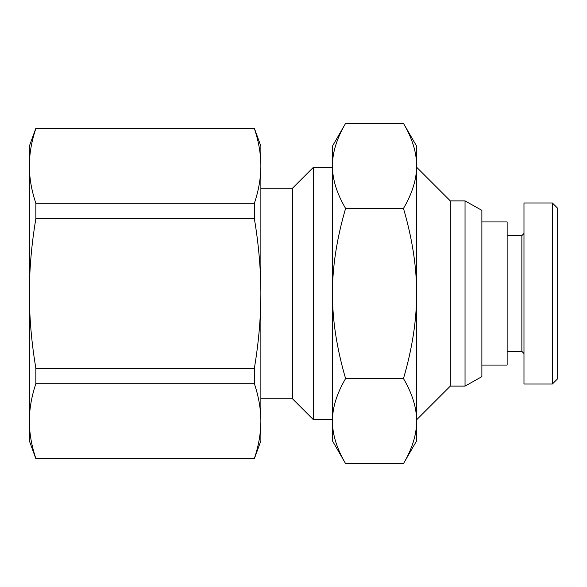 <?xml version="1.0" encoding="UTF-8"?>
<svg xmlns="http://www.w3.org/2000/svg" width="587" height="587" viewBox="0 0 587 587"><rect width="100%" height="100%" fill="white"/><g stroke="black" fill="none" stroke-linecap="round" stroke-linejoin="round"><path stroke-width="0.88" d="M416.631 167.214L450.31 200.886L465.036 200.886L481.876 210.359L481.876 376.641L465.036 386.114L450.31 386.114L416.631 419.786M465.036 200.886L465.036 386.114M450.31 200.886L450.31 386.114M35.858 383.707C31.559 396.46 29.387 408.926 29.35 421.099L29.35 440.837L35.858 458.726L254.362 458.726L260.877 440.837L260.877 421.099C260.833 408.926 258.669 396.46 254.362 383.707L35.858 383.707L35.858 368.276L254.362 368.276L254.362 383.707M254.362 203.293C258.669 190.54 260.833 178.074 260.877 165.901L260.877 146.163L254.362 128.274L35.858 128.274L29.35 146.163L29.35 165.901C29.387 178.074 31.559 190.54 35.858 203.293L254.362 203.293L254.362 218.724L35.858 218.724L35.858 203.293M260.877 188.258L292.451 188.258L313.495 167.214L332.44 167.214M313.495 167.214L313.495 419.786L292.451 398.742L260.877 398.742M332.44 419.786L313.495 419.786M292.451 188.258L292.451 398.742M481.876 365.063L507.139 365.063L507.139 221.937L481.876 221.937M507.139 351.378L521.872 351.378L521.872 235.622L507.139 235.622M521.872 235.622L523.971 233.516M523.971 353.484L521.872 351.378M523.971 384.008L552.389 384.008L552.389 202.992L523.971 202.992L523.971 384.008M552.389 202.992L557.65 208.253L557.65 378.747L552.389 384.008M332.44 146.163L345.596 123.373C336.784 138.429 332.396 152.605 332.44 165.901L332.44 146.163M345.596 463.627L332.44 440.837L332.44 421.099C332.396 434.395 336.784 448.571 345.596 463.627L403.467 463.627C412.25 448.681 416.638 434.505 416.631 421.099L416.631 440.837L403.467 463.627M403.467 123.373L416.631 146.163L416.631 165.901C416.638 152.495 412.25 138.319 403.467 123.373L345.596 123.373M416.631 165.901L416.631 421.099C416.638 407.686 412.25 393.51 403.467 378.564C412.25 348.671 416.638 320.311 416.631 293.5C416.638 266.689 412.25 238.329 403.467 208.436C412.25 193.49 416.638 179.314 416.631 165.901M332.44 421.099L332.44 165.901C332.396 179.204 336.784 193.38 345.596 208.436C336.784 238.549 332.396 266.909 332.44 293.5C332.396 320.091 336.784 348.451 345.596 378.564C336.784 393.62 332.396 407.796 332.44 421.099M403.467 378.564L345.596 378.564M403.467 208.436L345.596 208.436M35.858 458.726L254.362 458.726M254.362 128.274L35.858 128.274M35.858 458.484C31.559 445.731 29.387 433.265 29.35 421.099L29.35 293.5C29.387 317.838 31.559 342.764 35.858 368.276M254.362 368.276C258.669 342.764 260.833 317.838 260.877 293.5C260.833 269.162 258.669 244.236 254.362 218.724M35.858 218.724C31.559 244.236 29.387 269.162 29.35 293.5L29.35 165.901C29.387 153.735 31.559 141.269 35.858 128.516M254.362 458.484C258.669 445.731 260.833 433.265 260.877 421.099L260.877 165.901C260.833 153.735 258.669 141.269 254.362 128.516"/></g></svg>
